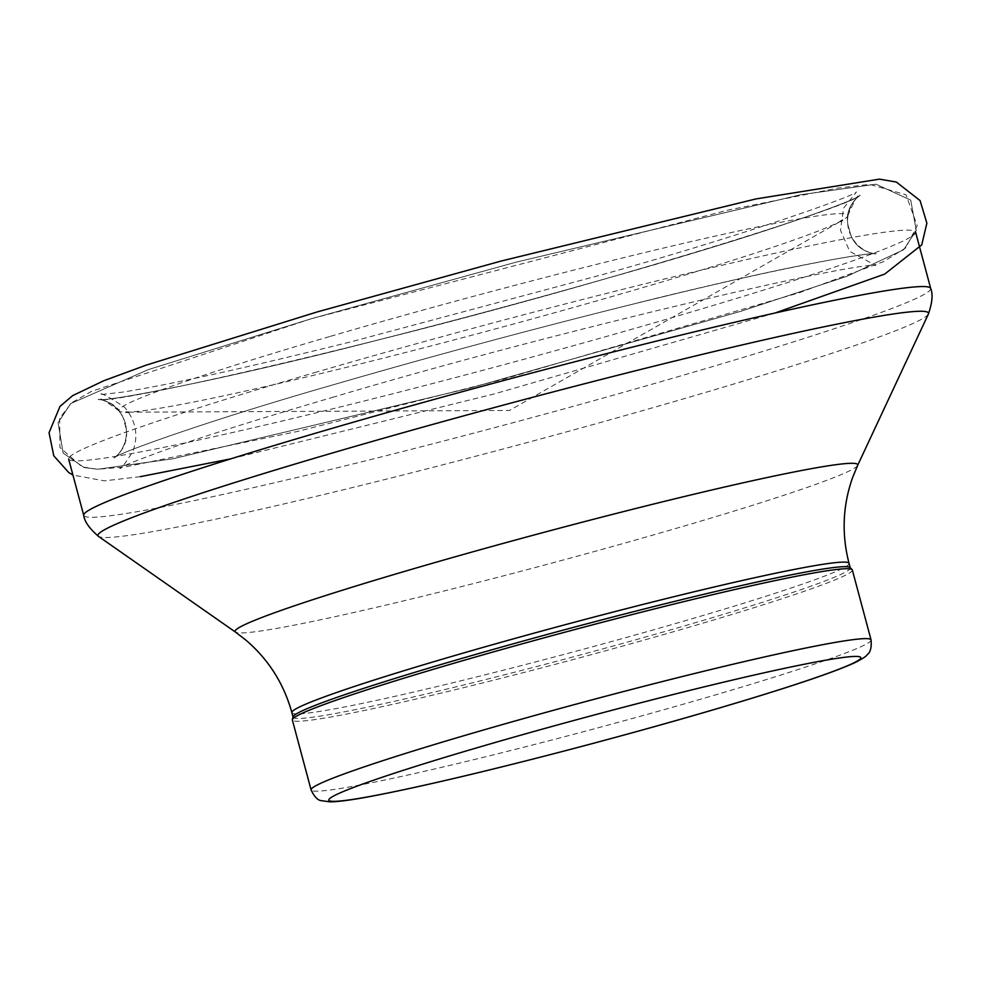 <?xml version="1.0" encoding="UTF-8"?>
<svg xmlns="http://www.w3.org/2000/svg" width="981" height="981" viewBox="0 0 981 981"><rect width="100%" height="100%" fill="white"/><g stroke="black" fill="none" stroke-linecap="round" stroke-linejoin="round"><path stroke-width="0.74" stroke-dasharray="4.91 3.68" d="M852.317 569.961A289.861 14.274 -15 0 1 576.031 658.778A289.861 14.274 -15 0 1 292.363 720.005M850.061 567.558A288.414 14.2 -15 0 1 850.269 567.925A288.414 14.2 -15 0 1 575.369 656.289A288.414 14.2 -15 0 1 293.111 717.209A288.414 14.2 -15 0 1 293.123 716.792M314.447 372.694A438.409 21.594 -15 0 1 915.567 232.031A438.409 21.594 -15 0 1 497.686 366.354A438.409 21.594 -15 0 1 68.621 458.973A438.409 21.594 -15 0 1 314.447 372.694M330.462 336.311A377.329 18.578 -15 0 1 847.854 215.673A377.329 18.578 -15 0 1 842.495 220.222A377.329 18.578 -15 0 1 488.17 330.867A377.329 18.578 -15 0 1 125.997 412.204A377.329 18.578 -15 0 1 119.081 410.953A377.329 18.578 -15 0 1 330.462 336.311M871.054 639.882A289.861 14.274 -15 0 1 594.768 728.687A289.861 14.274 -15 0 1 311.087 789.913M849.043 563.352A288.414 14.2 -15 0 1 574.143 651.715A288.414 14.2 -15 0 1 291.884 712.647M857.627 465.411A322.32 15.868 -15 0 1 550.488 563.45A322.32 15.868 -15 0 1 235.489 632.107M928.382 314.055A429.936 21.177 -15 0 1 518.716 444.834A429.936 21.177 -15 0 1 98.529 536.411M930.687 288.451A438.409 21.594 -15 0 1 512.793 422.774A438.409 21.594 -15 0 1 83.741 515.393M332.191 397.477C549.703 332.461 859.356 260.603 875.812 265.544L849.681 251.32L840.496 230.265L843.501 208.254L856.487 191.945C853.948 196.261 741.391 235.82 603.769 274.239L351.909 341.584C245.63 367.961 169.039 384.834 122.135 392.192L99.743 394.718C99.461 391.762 107.787 395.968 124.685 407.348C135.967 420.923 138.677 435.625 132.84 451.444C124.44 464.614 120.099 470.181 119.805 468.121C121.705 466.429 136.408 460.53 163.913 450.426C204.502 436.067 260.603 418.421 332.191 397.477M774.941 313.049L493.872 394.031L230.903 458.826M140.283 476.668L104.403 480.862L72.925 475.049M847.854 215.673C854.586 199.989 858.498 193.355 859.589 195.771C854.537 200.222 783.942 226.292 690.918 253.772C583.057 286.084 468.893 317.304 348.451 347.433C217.954 380.579 108.253 401.462 98.971 399.574C98.701 396.937 105.408 400.726 119.081 410.953M330.879 385.484C428.93 356.974 528.661 330.094 630.096 304.846C758.583 272.301 866.125 251.909 875.359 253.748C879.099 254.435 856.388 254.018 848.663 229.861C842.949 205.164 862.458 193.282 859.589 195.771C845.082 208.659 584.799 288.917 378.47 339.892C234.447 377.121 109.247 401.707 98.971 399.574C95.255 398.85 118.112 399.414 125.482 423.669C130.853 448.452 111.393 460.126 114.299 457.673C119.682 452.535 209.137 420.395 330.879 385.484C211.356 419.733 120.222 452.266 114.299 457.673C111.429 460.15 130.841 448.427 125.482 423.645C118.063 399.402 95.255 398.85 98.971 399.574C113.281 404.466 384.969 342.909 605.608 278.751C740.753 240.885 852.195 202.319 859.589 195.771C864.102 192.595 840.57 205.716 849.374 229.689C854.046 254.802 881.122 254.079 875.359 253.748C869.595 252.595 805.965 263.031 723.819 282.381C611.936 308.009 455.92 348.942 330.879 385.484C444.859 352.4 558.128 322.197 670.697 294.901C779.748 268.021 867.572 252.215 875.359 253.748C881.11 254.079 854.071 254.815 849.374 229.689C840.509 205.691 864.396 192.558 859.589 195.771C855.26 199.597 795.223 222.307 714.708 246.538C614.4 277.157 503.829 307.899 382.995 338.752C236.985 376.581 109.382 401.744 98.971 399.574C93.403 399.12 120.467 398.666 124.771 423.853C133.22 447.937 109.565 460.837 114.299 457.673C118.48 453.136 203.962 421.953 330.879 385.484M311.48 318.678L516.153 262.148L800.692 194.729L875.996 184.207L910.736 200.136L916.242 230.376L903.722 249.677L846.861 276.348L740.483 311.406L470.095 388.059L173.061 458.752L97.806 469.249L84.084 467.532L63.152 453.087L58.063 422.725L70.706 403.559L148.45 369.567L311.48 318.678L516.153 262.148L800.692 194.729L875.996 184.207L910.736 200.136L916.242 230.376L903.722 249.677L846.861 276.348L740.483 311.406L470.095 388.059L173.061 458.752L97.806 469.249L84.084 467.532L63.152 453.087L58.063 422.725L70.706 403.559L148.45 369.567L311.48 318.678L91.294 391.444L71.613 402.799L59.694 418.139L59.902 447.459L82.171 466.944L97.671 469.237L125.274 466.968L296.765 431.603L503.081 379.291L799.257 292.73L883.476 261.682L905.671 247.935L917.198 225.691L905.99 194.765L869.644 184.342L837.333 188.168L727.816 210.142L311.48 318.678M128.572 412.192L509.495 410.45L840.263 221.498"/><path stroke-width="1.47" d="M311.087 789.913L292.363 720.005A289.861 14.274 -15 0 1 292.363 719.588A289.861 14.274 -15 0 1 454.89 662.96A289.861 14.274 -15 0 1 852.109 569.605A289.861 14.274 -15 0 1 852.317 569.961L871.054 639.882C871.692 647.521 870.405 652.463 867.179 654.695C866.407 656.252 862.201 658.962 854.525 662.813C835.248 671.617 797.369 684.554 740.876 701.599C690.783 716.694 636.056 732.071 576.705 747.743C490.917 770.269 423.019 786.345 373.013 795.971C353.16 799.785 338.862 801.747 330.131 801.857L321.449 800.68C317.807 800.398 314.349 796.805 311.087 789.913A289.861 14.274 -15 0 1 473.627 732.868A289.861 14.274 -15 0 1 871.054 639.882M292.363 719.588L293.123 716.792A288.414 14.2 -15 0 1 454.828 660.446A288.414 14.2 -15 0 1 850.061 567.558L852.109 569.605M483.241 745.952A275.367 13.562 -15 0 1 859.724 659.355A275.367 13.562 -15 0 1 441.487 781.33A275.367 13.562 -15 0 1 483.241 745.952M293.061 717.013L291.884 712.647A288.414 14.2 -15 0 1 453.602 655.884A288.414 14.2 -15 0 1 849.043 563.352L850.22 567.729M291.884 712.647C283.828 683.585 268.463 659.379 245.777 640.017L235.489 632.107A322.32 15.868 -15 0 1 415.785 568.109A322.32 15.868 -15 0 1 857.627 465.411L852.661 477.404C842.704 505.522 841.49 534.167 849.043 563.352M235.489 632.107L98.529 536.411A429.936 21.177 -15 0 1 339.021 451.052A429.936 21.177 -15 0 1 928.382 314.055L857.627 465.411M98.529 536.411C89.394 528.489 84.464 521.487 83.741 515.393A438.409 21.594 -15 0 1 329.567 429.102A438.409 21.594 -15 0 1 930.687 288.451C933.09 294.092 932.33 302.626 928.382 314.055M72.925 475.049L68.744 472.548L53.783 455.797L49.05 432.731L59.988 406.404L72.619 395.65L103.753 380.738L145.838 365.263L317.01 311.983L501.352 260.983L756.106 198.898L879.43 179.143L896.327 182.037L920.092 200.59L926.873 223.178L921.723 244.882L884.715 274.079L774.941 313.049M230.903 458.826L140.283 476.668M930.687 288.451L915.567 232.031M83.741 515.393L68.621 458.973M840.263 221.498L842.495 220.222M128.572 412.192L125.997 412.204"/></g></svg>
